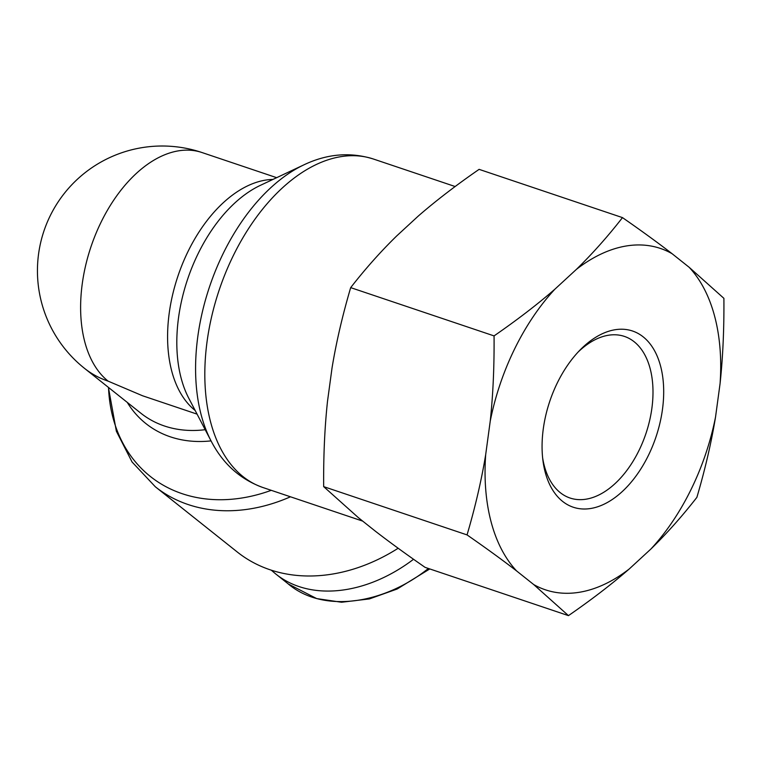 <?xml version="1.0" encoding="UTF-8"?>
<svg xmlns="http://www.w3.org/2000/svg" width="762" height="762" viewBox="0 0 762 762"><rect width="100%" height="100%" fill="white"/><g stroke="black" fill="none" stroke-linecap="round" stroke-linejoin="round"><path stroke-width="1.14" d="M276.673 177.679L202.016 152.543A124.739 75.171 108.6 0 0 95.65 234.248A124.739 75.171 108.6 0 0 108.137 381.152A124.739 97.26 128.5 0 1 84.525 368.37L140.865 413.214A124.739 97.26 128.5 0 0 205.197 429.692M197.072 414.128L142.542 395.764L108.137 381.152M398.164 548.249A173.298 135.112 128.5 0 1 237.268 552.002L155.315 486.766A173.298 135.112 -51.5 0 0 290.465 496.795M413.547 559.27C365.617 595.56 309.391 601.399 275.339 573.643L271.262 570.167M578.206 351.958A85.258 51.378 -71.4 0 1 623.278 336.052A85.258 51.378 -71.4 0 1 645.919 433.607A85.258 51.378 -71.4 0 1 568.89 497.605A85.258 51.378 -71.4 0 1 542.611 457.686M557.336 382.867A92.954 56.017 108.6 0 0 542.925 460.429A92.954 56.017 108.6 0 0 617.334 495.786A92.954 56.017 108.6 0 0 660.759 366.798A92.954 56.017 108.6 0 0 580.111 349.958A92.954 56.017 108.6 0 0 557.336 382.867M554.879 289.198A180.118 108.537 108.6 0 0 490.233 421.157C493.033 395.116 494.309 366.693 494.062 335.899C517.246 319.869 537.524 304.305 554.879 289.198L576.472 269.31C592.426 253.727 607.771 236.506 622.487 217.618C641.69 230.962 658.216 242.983 672.065 253.689L689.124 267.262L723.9 298.342C724.148 329.146 722.871 357.559 720.071 383.61L715.528 417.071C711.327 442.646 705.107 469.411 696.887 497.348C682.171 516.236 666.836 533.457 650.881 549.04L629.288 568.928C611.924 584.035 591.655 599.599 568.462 615.629L533.686 584.54L516.636 570.967C502.777 560.261 486.251 548.24 467.049 534.905C475.269 506.959 481.489 480.193 485.689 454.619L490.233 421.157M485.689 454.619A180.118 108.537 108.6 0 0 516.636 570.967M533.686 584.54A180.118 108.537 108.6 0 0 629.288 568.928M650.881 549.04A180.118 108.537 108.6 0 0 715.528 417.071M720.071 383.61A180.118 108.537 108.6 0 0 689.124 267.262M672.065 253.689A180.118 108.537 108.6 0 0 576.472 269.31M622.487 217.618L479.108 169.355C455.914 185.385 435.645 200.949 418.281 216.056L396.697 235.944C380.733 251.517 365.398 268.748 350.682 287.626C342.462 315.573 336.242 342.328 332.042 367.913L327.498 401.364C324.698 427.415 323.421 455.838 323.669 486.632L358.445 517.722L375.504 531.295C389.353 542.001 405.879 554.022 425.082 567.357L568.462 615.629M350.682 287.626L494.062 335.899M323.669 486.632L467.049 534.905M211.064 440.931L188.747 398.174A129.721 78.172 -71.4 0 1 260.394 185.347L304.019 164.792A168.316 101.432 108.6 0 0 211.064 440.931C222.875 463.763 240.154 479.288 262.89 487.509A173.298 104.432 -71.4 0 1 219.208 289.951A173.298 104.432 -71.4 0 1 373.466 159.039L455.143 186.528M272.958 179.422A124.739 75.171 108.6 0 0 177.946 276.063A124.739 75.171 108.6 0 0 195.177 410.489M127.244 402.365A129.721 101.136 -51.5 0 0 211.036 440.884M271.243 490.328A168.316 131.235 128.5 0 1 108.528 387.467M428.387 568.471C384.534 603.628 324.05 613.877 288.474 584.13L286.988 582.911M304.019 164.792C327.241 153.753 350.387 151.838 373.466 159.039M155.315 486.766L132.064 461.991L116.367 431.244L108.404 387.372M262.89 487.509L362.722 521.122M202.016 152.543A124.739 124.739 0 0 0 84.525 368.37M429.787 568.938L397.183 588.997L369.408 598.922L341.547 602.247L316.697 598.589L288.379 584.044M275.311 573.615L288.484 584.102"/></g></svg>

